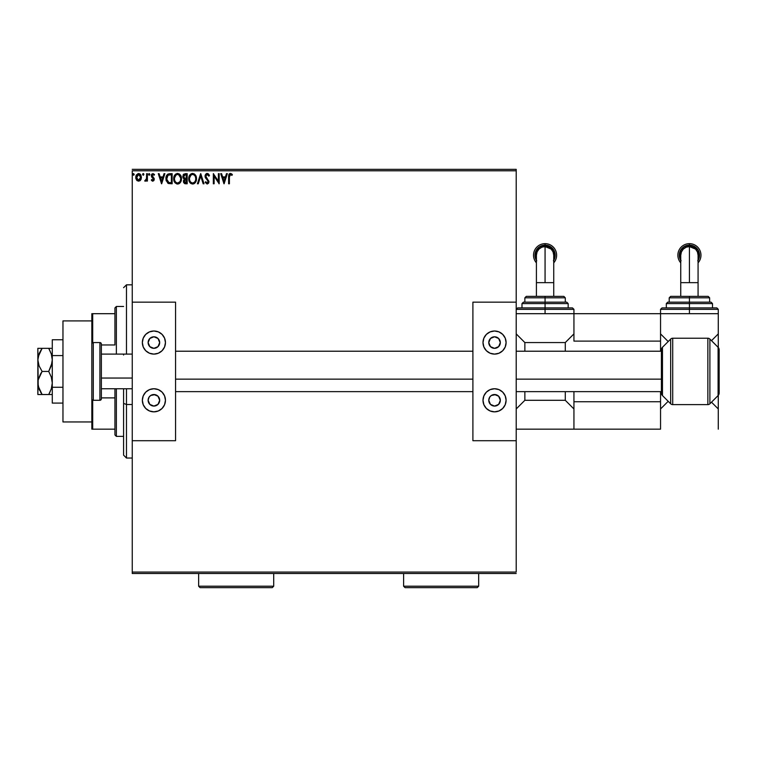 <?xml version="1.0" encoding="UTF-8"?>
<svg xmlns="http://www.w3.org/2000/svg" width="757" height="757" viewBox="0 0 757 757"><rect width="100%" height="100%" fill="white"/><g stroke="black" fill="none" stroke-linecap="round" stroke-linejoin="round"><path stroke-width="1.14" d="M132.248 170.789L516.208 170.789L516.208 302.147L472.898 302.147L472.898 440.716L516.208 440.716L516.208 572.065L132.248 572.065L132.248 440.716L132.248 573.503L516.208 573.503L132.248 573.503L132.248 572.065L516.208 572.065L516.208 170.789L132.248 170.789L132.248 302.147L132.248 170.789M140.688 179.967L141.445 177.346L140.755 174.839L138.597 173.552L136.44 174.848L135.749 177.346L136.506 179.977L138.597 181.188L140.688 179.967L141.445 177.346L138.597 173.552L135.749 177.346L136.506 179.977L138.597 181.188L140.499 180.223M146.631 173.675L147.407 173.675L146.631 173.675L146.451 178.945L144.682 180.942L145.741 181.074L146.631 179.977L146.631 181.065L147.407 181.065L147.407 173.675L147.407 181.065L147.407 173.675L146.631 173.675L146.508 178.69L144.682 180.942L145.278 181.188L146.631 179.977L146.631 181.065L147.407 181.065L146.631 181.065M152.791 181.188L153.917 180.545L154.258 178.964L152.129 175.227L153.018 174.451L154.087 175.236L154.532 174.545L152.933 173.552L151.315 175.312L151.637 176.977L153.482 179.116L152.914 180.261L151.75 179.504L151.296 180.138L152.327 181.093L154.277 179.258L152.072 175.643L153.018 174.451L154.087 175.236L154.532 174.545L152.933 173.552L151.296 175.681L153.311 178.624L152.744 180.28L151.75 179.504L151.296 180.138L152.791 181.188M169.577 173.684L167.704 174.195L166.568 175.577L166.038 179.996L167.903 183.251L172.151 183.781L172.151 173.675L169.805 173.675C167.108 174.044 165.811 175.69 165.934 178.605L168.215 183.421L172.151 183.781L172.151 173.675L172.151 183.781L168.518 183.535M185.153 173.675L187.178 173.675L183.79 174.129L182.768 176.542L183.156 178.103L184.367 179.125L183.468 180.668L183.724 182.692L184.784 183.658L187.178 183.781L187.178 173.675L187.178 183.781L187.178 173.675L185.153 173.675L182.768 176.542L184.367 179.125L183.421 181.273L185.749 183.781L187.178 183.781L185.749 183.781M198.258 183.781L197.407 183.781L200.643 173.675L197.407 183.781L198.258 183.781L200.709 176.116L203.169 183.781L204.012 183.781L200.775 173.675L204.012 183.781L200.775 173.675L197.407 183.781L198.258 183.781L200.709 176.116L203.169 183.781L204.012 183.781L203.169 183.781M218.395 173.675L218.395 181.197L213.342 173.675L213.342 183.781L214.117 183.781L214.117 176.249L219.17 183.781L219.17 173.675L218.395 173.675L219.17 173.675L218.395 173.675L218.395 181.197L213.342 173.675L213.342 183.781L214.117 183.781L214.117 176.249L219.17 183.781L219.17 173.675L219.01 183.781M229.409 177.062L230.109 174.545L231.992 175.359L232.38 174.583L230.478 173.419L228.822 174.716L228.623 183.781L229.409 183.781L229.409 177.062L230.488 174.451L231.992 175.359L232.38 174.583L230.478 173.419L228.623 176.958L228.623 183.781L229.409 183.781L229.409 177.062M226.485 173.675L227.337 173.675L224.091 183.781L227.337 173.675L226.485 173.675L225.444 176.911L222.605 176.911L221.574 173.675L220.722 173.675L223.968 183.781L227.337 173.675L226.485 173.675L225.444 176.911L222.605 176.911L221.574 173.675L220.722 173.675L223.968 183.781L220.722 173.675L221.574 173.675M207.181 173.419L205.592 174.347L205.052 176.154L205.554 177.952L208.043 181.027L207.579 182.891L206.67 182.872L205.79 181.708L205.185 182.333L207.134 184.036L208.506 183.251L208.913 181.283L206.084 177.157L205.942 175.473L207.238 174.451L208.828 176.135L209.452 175.624L208.345 173.855L207.181 173.419L205.052 176.154L208.156 181.727L207.144 183.005L205.79 181.708L205.185 182.333L207.134 184.036L208.941 181.68L205.828 176.163L207.238 174.451L208.828 176.135L209.452 175.624L207.181 173.419M196.498 178.68L195.561 175.236L194.322 173.93L192.146 173.448L189.657 175.264L188.777 179.646L190.225 182.948L192.893 184.036L195.599 182.163L196.498 178.68C196.536 175.804 195.24 174.053 192.6 173.419C189.969 174.072 188.682 175.851 188.73 178.737C188.682 181.652 189.988 183.421 192.666 184.036C195.278 183.355 196.555 181.566 196.498 178.68L196.489 179.144M181.472 178.68L180.535 175.236L179.295 173.93L177.119 173.448L174.63 175.264L173.75 179.646L175.198 182.948L177.867 184.036L180.573 182.163L181.472 178.68C181.51 175.804 180.213 174.053 177.573 173.419C174.943 174.072 173.656 175.851 173.703 178.737C173.656 181.652 174.962 183.421 177.64 184.036C180.251 183.355 181.529 181.566 181.472 178.68M164.051 173.675L164.894 173.675L161.657 183.781L164.894 173.675L164.051 173.675L163.01 176.911L160.172 176.911L159.131 173.675L158.289 173.675L161.525 183.781L164.894 173.675L164.051 173.675L163.01 176.911L160.172 176.911L159.131 173.675L158.289 173.675L161.525 183.781L158.289 173.675L159.131 173.675M149.867 174.394L148.94 173.627L148.732 174.943L149.829 174.678L149.224 175.236L149.867 174.394L149.224 173.552L148.571 174.394L149.224 175.236L148.571 174.394L149.224 173.552L149.867 174.394L149.072 173.571M143.906 174.394L143.262 173.552L143.906 174.394L143.262 173.552L142.609 174.394L143.262 173.552L143.906 174.394L143.537 173.627L142.77 173.836L142.978 175.151L143.906 174.394L143.262 175.236L143.906 174.394L143.262 175.236L142.609 174.384L143.262 173.552L142.609 174.394L143.262 173.552L143.906 174.394L143.404 175.208M134.197 174.394L133.27 173.627L133.062 174.943L134.159 174.678L133.544 175.236L134.197 174.394L133.544 175.236L132.901 174.394L133.544 175.236L132.901 174.394L133.544 173.552L132.901 174.394L133.544 173.552L134.197 174.394L133.544 173.552L134.197 174.394L133.544 173.552L132.901 174.394L133.544 173.552M516.208 169.35L132.248 169.35L516.208 169.35L516.208 170.789L516.208 169.35M229.409 183.781L228.623 183.781M228.633 176.39L228.661 175.813M228.765 174.933L228.955 174.403M229.125 174.119L230.119 173.448M230.194 173.438L231.68 173.873M232.38 174.583L231.992 175.359L230.488 174.451M231.992 175.359L231.51 174.952M229.92 173.504L229.437 173.779M228.671 175.605L228.623 176.958M224.034 181.339L222.946 177.952L225.113 177.952L224.034 181.339L222.946 177.952L225.113 177.952L224.034 181.339M214.117 183.781L213.342 183.781L213.521 173.675M209.452 175.624L208.828 176.135L208.572 175.586M208.932 181.481L208.828 182.513M205.346 182.636L205.79 181.708L206.112 182.276M206.67 182.872L207.371 182.976L208.156 181.727L207.626 180.336M207.692 180.421L208.043 181.027M205.298 177.431L205.677 178.15M205.052 176.154L205.185 177.081M205.081 175.681L205.185 175.198M206.273 173.675L206.945 173.429M209.008 174.668L208.648 174.157M206.311 182.541L205.79 181.708M195.845 181.718L195.164 182.768M194.804 183.147L193.953 183.733M193.66 183.866L195.06 182.891M191.18 183.686L190.225 182.948M190.215 182.939L189.676 182.238M189.657 182.21L189.354 181.68M190.196 174.545L188.985 176.778M189.316 175.879L189.647 175.274M190.887 173.94L192.155 173.448M194.322 173.93L195.561 175.227L194.322 173.93M196.281 176.892L195.987 176.031M188.947 180.554L189.241 181.415M195.448 180.516L195.618 179.854M193.054 182.967L192.628 183.005C190.509 182.475 189.468 181.046 189.505 178.737L189.543 179.466L189.505 178.737C189.458 176.4 190.499 174.981 192.628 174.451C194.729 174.981 195.76 176.39 195.722 178.69L195.685 177.961L195.722 178.69C195.77 181.008 194.738 182.446 192.628 183.005L192.817 182.995M190.016 181.103L190.376 181.718M190.045 181.16L189.676 180.194M192.269 182.976L191.436 182.683M189.543 177.999L190.991 175.066M190.452 175.624L189.969 176.438M195.278 176.466L195.685 177.961M194 174.876L194.984 175.927M185.389 183.771L184.585 183.582M183.554 182.248L183.421 181.273M183.998 178.945L183.005 177.791M183.099 175.028L183.535 174.365M183.705 177.365L183.544 176.542L185.512 174.716L186.402 174.716L186.402 178.472L184.765 178.349L186.004 178.472L184.765 178.349L183.563 176.324L183.591 176.987M184.225 180.857L186.402 179.504L186.402 182.749L184.197 181.264L184.263 181.841L184.339 180.45L185.399 179.551M184.859 179.75L184.273 180.668M184.5 178.236L183.714 177.403M183.591 176.107L184.339 174.933M186.004 179.504L186.402 182.749L185.588 182.749M181.425 179.57L181.15 180.885M180.819 181.708L180.138 182.768M179.778 183.147L178.926 183.733M178.529 183.894L180.024 182.891M177.412 184.027L176.741 183.923M175.198 182.948L174.649 182.238M174.63 182.21L174.328 181.68M174.006 180.876L174.214 181.415M174.29 175.879L174.621 175.274M174.091 176.353L175.671 174.082M179.305 173.93L180.535 175.227L179.295 173.93M180.961 176.031L181.15 176.513M179.513 175.35L178.661 174.697L180.658 177.961M180.421 180.516L180.696 178.69C180.743 181.008 179.712 182.446 177.602 183.005L177.602 183.005C175.482 182.475 174.441 181.046 174.479 178.737C174.432 176.4 175.473 174.981 177.602 174.451C179.702 174.981 180.734 176.39 180.696 178.69L180.592 179.854M179.731 181.831L177.791 182.995M174.99 181.103L175.35 181.718M174.479 178.737L174.517 177.999L174.479 178.737M175.018 181.16L174.649 180.194M177.242 182.976L176.409 182.683M174.517 177.999L175.965 175.066M175.425 175.624L174.943 176.438M180.251 176.466L179.958 175.927M178.52 182.815L179.56 182.04M166.18 180.658L166.038 180.005M165.982 179.608L166.266 180.951M167.373 181.339L168.887 182.551L166.729 179.172L167.997 175.245L171.375 174.716L171.375 182.749L168.622 182.465L167.108 180.838M167.316 176.021L167.997 175.245M170.297 182.73L169.729 182.692M161.591 181.339L160.503 177.952L162.679 177.952L161.591 181.339L160.503 177.952L162.679 177.952L161.591 181.339M151.296 180.138L151.75 179.504L152.914 180.261L153.491 179.286L151.296 175.681M151.75 179.504L152.744 180.28L153.491 179.286L152.753 178.027M153.453 179.617L152.535 177.857L153.482 179.116M151.514 174.583L151.958 173.949M154.532 174.545L154.087 175.236L152.81 174.479L152.072 175.643L154.277 179.258L154.021 178.113M154.087 175.236L153.018 174.451M152.119 175.264L152.64 176.76M149.366 175.208L148.571 174.394L149.224 175.236L148.571 174.394L149.224 173.552M146.404 180.393L144.682 180.942L146.025 179.92M145.278 181.188L144.682 180.942M146.385 179.201L146.555 178.311M146.555 178.378L146.612 177.346M146.631 176.674L146.631 176.154M140.291 180.459L139.799 180.857M137.395 180.857L136.903 180.469L137.395 180.857M135.787 178.056L135.938 178.775M135.834 176.362L136.014 175.719M136.156 175.369L136.44 174.848M137.944 173.627L138.427 173.552M139.704 173.817L140.878 175.047M141.029 175.35L140.755 174.839M141.266 178.718L141.039 179.362M140.442 174.422L139.619 173.769M138.597 174.451L140.67 177.346L138.474 180.28L136.525 177.346L136.639 176.372L136.553 177.838L138.597 174.451L140.054 175.255M140.187 175.463L140.641 176.854M138.474 180.28L140.67 177.346L140.177 179.239L139.089 180.204M138.351 180.261L136.553 177.838M140.641 177.838L140.67 177.346M133.696 175.208L132.91 174.242M189.676 180.185L189.543 179.466M185.512 174.716L186.402 174.716L186.004 178.472M174.649 180.185L174.517 179.466M170.533 174.716L171.375 174.716L171.375 182.749L170.864 182.749M166.9 180.213L166.795 179.74M136.525 177.346L136.553 176.854M136.639 176.372L137.67 174.744M140.556 178.33L140.177 179.239M126.476 404.493L126.476 388.748L126.476 404.493L132.248 404.493L126.476 404.493L126.476 458.032L126.476 404.493L123.59 403.396L126.476 404.493M126.476 354.106L126.476 284.821L126.476 354.106M123.59 355.024L123.59 354.106M123.59 388.748L123.59 403.396L123.59 388.748M123.59 455.146L123.59 403.396L123.59 455.146L126.476 458.032L132.248 458.032M114.932 397.889L114.932 434.934L116.37 436.382L116.37 388.748L116.37 436.382L123.59 436.382L116.37 436.382L114.932 434.934L114.932 388.748L114.932 397.889L101.362 397.889L114.932 397.889M114.932 344.965L114.932 313.691L114.932 344.965L101.362 344.965L114.932 344.965M114.932 307.919L114.932 313.691L114.932 307.919L116.37 306.471L114.932 307.919M116.37 354.106L116.37 306.471L116.37 354.106M123.59 306.471L116.37 306.471L123.59 306.471M91.834 429.162L114.932 429.162L92.704 429.162L92.704 400.179L92.704 429.162L91.834 429.162L91.834 421.952L91.834 429.162M114.932 313.691L91.834 313.691L91.834 320.911L91.834 313.691L92.704 313.691L92.704 342.675L92.704 313.691L114.932 313.691M62.963 421.952L62.963 320.911L91.834 320.911L62.963 320.911L62.963 421.952L91.834 421.952L91.834 320.911L91.834 421.952L62.963 421.952M698.077 260.342L698.143 250.245L689.409 245.173L689.409 246.564L695.541 249.1L692.74 247.227L689.409 246.564L686.097 247.227L683.287 249.11L681.414 251.92L680.751 255.232L680.751 282.654L689.419 282.654L689.419 246.564L689.419 282.654L680.751 282.654L680.751 296.365L680.751 282.654M680.751 262.84A11.544 11.544 180 0 1 689.419 243.659A11.544 11.544 -0 0 0 680.751 262.84A11.544 11.544 180 0 1 677.865 255.204L677.865 255.204A11.544 11.544 -0 0 0 680.751 262.84M680.751 260.408A10.106 10.106 180 0 1 689.419 245.098L689.419 243.659A11.544 11.544 180 0 1 698.077 262.84A11.544 11.544 -0 0 0 700.963 255.204L700.963 255.204A11.544 11.544 180 0 1 698.077 262.84A11.544 11.544 -0 0 0 689.419 243.659L689.419 245.098L693.28 245.874L696.563 248.059L698.749 251.333L699.326 257.172L697.822 260.815M698.077 282.654L689.419 282.654L698.077 282.654L698.077 296.365L698.077 255.232L697.424 251.92L695.551 249.11M718.279 313.691L718.279 333.894L718.279 313.691L660.549 313.691L718.279 313.691L718.279 309.358L689.419 309.358L689.419 313.691L689.419 309.358L660.549 309.358L689.419 309.358L689.419 307.919L661.987 307.919L689.419 307.919L689.419 303.585L666.321 303.585L689.419 303.585L689.419 302.147L667.759 302.147L689.419 302.147L689.419 296.365L670.655 296.365L708.183 296.365L689.419 296.365L689.419 297.813L669.207 297.813L689.419 297.813L689.419 302.147L710.653 302.147M712.507 307.919L712.507 303.585L666.321 303.585L667.759 302.147M668.176 302.147L689.419 302.147L689.419 309.358L660.549 309.358L661.987 307.919L716.841 307.919L718.279 309.358M668.194 341.549L660.549 333.894L668.194 341.549M718.279 333.894L711.504 340.678L718.279 333.894L718.279 347.482L718.279 333.894M660.549 429.162L573.938 429.162L660.549 429.162L660.549 401.74L573.938 401.74L573.938 391.634L573.938 429.162L573.938 401.74L660.549 401.74L660.549 429.162M660.549 408.96L668.194 401.305L660.549 408.96M711.504 402.175L718.279 408.96L718.279 429.162L718.279 395.372L718.279 408.96L711.504 402.175M709.621 302.147L709.621 297.813L689.419 297.813L709.621 297.813L708.183 296.365M689.419 303.585L712.507 303.585L689.419 303.585M689.419 302.147L711.069 302.147L689.419 302.147M689.419 309.358L718.279 309.358L689.419 309.358M689.419 307.919L716.841 307.919L689.419 307.919M681.016 260.815L679.502 257.172L680.079 251.333L683.798 246.801L689.419 245.098A10.106 10.106 180 0 1 698.077 260.408M697.774 260.824L699.468 255.241L697.784 249.649L693.27 245.94L689.409 245.173L683.826 246.867L681.054 249.649L679.36 255.232L681.054 260.834M689.409 246.564L689.409 245.173L680.685 250.245L680.751 260.342M155.024 348.22L153.898 348.334A5.772 5.772 0 0 1 148.126 342.561A5.772 5.772 0 0 1 153.898 336.789L157.986 338.474L159.68 342.561L157.986 346.64L153.898 348.334L149.82 346.64L148.126 342.561L149.82 338.474L153.898 336.789A5.772 5.772 0 0 1 159.68 342.561A5.772 5.772 0 0 1 153.898 348.334L152.772 348.22M152.772 394.634L153.898 394.52A5.772 5.772 0 0 1 159.68 400.292A5.772 5.772 0 0 1 153.898 406.074A5.772 5.772 0 0 1 148.126 400.292A5.772 5.772 0 0 1 153.898 394.52L157.986 396.214L159.68 400.292L157.986 404.38L153.898 406.074L149.82 404.38L148.126 400.292L149.101 397.084L150.69 395.495L155.024 394.634M153.898 411.846A11.544 11.544 0 0 1 142.354 400.292A11.544 11.544 0 0 1 153.898 388.748L158.317 389.628L162.064 392.126L164.572 395.873L165.452 400.292L164.572 404.711L162.064 408.458L158.317 410.966L153.898 411.846L149.479 410.966L145.732 408.458L143.234 404.711L142.354 400.292L143.234 395.873L145.732 392.126L149.479 389.628L153.898 388.748A11.544 11.544 0 0 1 165.452 400.292A11.544 11.544 0 0 1 153.898 411.846M153.898 354.106A11.544 11.544 0 0 1 142.354 342.561A11.544 11.544 0 0 1 153.898 331.008L158.317 331.888L162.064 334.395L164.572 338.142L165.452 342.561L164.572 346.98L162.064 350.728L158.317 353.226L153.898 354.106L149.479 353.226L145.732 350.728L143.234 346.98L142.354 342.561L143.234 338.142L145.732 334.395L149.479 331.888L153.898 331.008A11.544 11.544 0 0 1 165.452 342.561A11.544 11.544 0 0 1 153.898 354.106L156.15 353.888M132.248 302.147L132.248 440.716L175.558 440.716L175.558 302.147L132.248 302.147L175.558 302.147L175.558 440.716L132.248 440.716L132.248 302.147M160.314 332.957L158.317 331.888M143.234 346.98L144.303 348.977M158.705 345.769L157.986 346.64M149.82 346.64L149.101 345.769M153.898 388.748L151.646 388.966M147.483 409.897L149.479 410.966M164.572 395.873L163.503 393.877M157.986 396.214L158.705 397.084M149.101 397.084L149.82 396.214M101.362 378.046L132.248 378.046L101.362 378.046M175.558 379.143L472.898 379.143L175.558 379.143M516.208 379.143L661.41 379.143L516.208 379.143M99.915 342.561L99.915 400.292A1.448 1.448 0 0 0 101.362 398.854L101.362 344A1.448 1.448 0 0 0 99.915 342.561L93.281 342.561A1.448 1.448 0 0 0 91.834 344A1.448 1.448 0 0 1 93.281 342.561L93.281 400.292L93.281 342.561L99.915 342.561A1.448 1.448 0 0 1 101.362 344L101.362 398.854A1.448 1.448 0 0 1 99.915 400.292L99.915 342.561M91.834 398.854A1.448 1.448 0 0 0 93.281 400.292L99.915 400.292L93.281 400.292A1.448 1.448 0 0 1 91.834 398.854M707.852 338.228A2.886 2.886 0 0 1 709.896 339.07L718.09 347.274A3.605 3.605 0 0 1 719.15 349.829A3.605 3.605 0 0 0 718.09 347.274L709.896 339.07L709.896 403.784A2.886 2.886 0 0 1 707.852 404.626L672.708 404.626A2.886 2.886 0 0 1 670.674 403.784L662.47 395.58A3.605 3.605 0 0 1 661.41 393.025L661.41 349.829A3.605 3.605 0 0 1 662.47 347.274L670.674 339.07A2.886 2.886 0 0 1 672.708 338.228L707.852 338.228L672.708 338.228L672.708 404.626L707.852 404.626L707.852 338.228L707.852 404.626A2.886 2.886 0 0 0 709.896 403.784L718.09 395.58L709.896 403.784L709.896 339.07A2.886 2.886 0 0 0 707.852 338.228M719.15 393.025A3.605 3.605 0 0 1 718.09 395.58L718.09 347.274L718.09 395.58A3.605 3.605 0 0 0 719.15 393.025L719.15 349.829L719.15 393.025M670.674 403.784L670.674 339.07L662.47 347.274L662.47 395.58L670.674 403.784A2.886 2.886 0 0 0 672.708 404.626L672.708 338.228A2.886 2.886 0 0 0 670.674 339.07L670.674 403.784M661.41 393.025A3.605 3.605 0 0 0 662.47 395.58L662.47 347.274A3.605 3.605 0 0 0 661.41 349.829L661.41 393.025M660.549 313.691L573.938 313.691L573.938 341.114L660.549 341.114L660.549 351.22L660.549 341.114L573.938 341.114L573.938 313.691L660.549 313.691L660.549 341.114L660.549 309.358M660.549 391.634L660.549 401.74L660.549 391.634M38.976 354.106L42.108 348.334L48.713 348.334L51.277 353.916L52.28 359.878L52.025 362.868L48.713 371.432L51.277 377.005L52.28 382.976L51.287 388.909L48.713 394.52L52.025 394.52M38.976 388.748L37.85 382.976L38.172 379.929L40.424 374.128L42.108 371.432L48.713 371.432L42.108 371.432L39.08 365.915L37.85 359.878L38.172 356.831L42.108 348.334L39.232 348.334M38.172 394.52L48.713 394.52L42.108 394.52L38.172 386.051L37.85 348.334L37.85 359.878L39.071 353.86L41.105 349.876M51.287 348.334L42.108 348.334M49.375 349.526L51.277 353.916L52.28 359.878L51.287 365.811L48.713 371.432L51.277 377.005L52.28 382.976L51.287 388.909L48.713 394.52L50.151 391.776M39.79 390.621L39.08 389.013M37.85 394.52L38.172 379.929L42.108 371.432L39.08 365.915L37.85 359.878L37.85 394.52M40.424 391.814L41.588 393.744M39.79 352.232L39.08 353.841M40.424 348.334L38.172 348.334M40.424 394.52L42.108 394.52M48.713 394.52L50.151 394.52L48.713 394.52L49.707 392.684M48.713 348.334L50.142 348.334M50.151 394.52L51.287 394.52M52.28 403.093L62.963 403.093L52.28 403.093L52.28 387.262L62.963 387.262L52.28 387.262L52.28 355.591L62.963 355.591L52.28 355.591L52.28 339.761L62.963 339.761L52.28 339.761L52.28 403.093M495.674 348.22L494.548 348.334A5.772 5.772 0 0 1 488.776 342.561A5.772 5.772 0 0 1 494.548 336.789L498.636 338.474L500.33 342.561L498.636 346.64L494.548 348.334L490.47 346.64L488.776 342.561L490.47 338.474L494.548 336.789A5.772 5.772 0 0 1 500.33 342.561A5.772 5.772 0 0 1 494.548 348.334L493.422 348.22M493.422 394.634L494.548 394.52A5.772 5.772 0 0 1 500.33 400.292A5.772 5.772 0 0 1 494.548 406.074A5.772 5.772 0 0 1 488.776 400.292A5.772 5.772 0 0 1 494.548 394.52L498.636 396.214L500.33 400.292L498.636 404.38L494.548 406.074L490.47 404.38L488.776 400.292L489.751 397.084L491.34 395.495L495.674 394.634M494.548 411.846A11.544 11.544 0 0 1 483.004 400.292A11.544 11.544 0 0 1 494.548 388.748L498.967 389.628L502.714 392.126L505.222 395.873L506.102 400.292L505.222 404.711L502.714 408.458L498.967 410.966L494.548 411.846L490.129 410.966L486.382 408.458L483.884 404.711L483.004 400.292L483.884 395.873L486.382 392.126L490.129 389.628L494.548 388.748A11.544 11.544 0 0 1 506.102 400.292A11.544 11.544 0 0 1 494.548 411.846M494.548 354.106A11.544 11.544 0 0 1 483.004 342.561A11.544 11.544 0 0 1 494.548 331.008L498.967 331.888L502.714 334.395L505.222 338.142L506.102 342.561L505.222 346.98L502.714 350.728L498.967 353.226L494.548 354.106L490.129 353.226L486.382 350.728L483.884 346.98L483.004 342.561L483.884 338.142L486.382 334.395L490.129 331.888L494.548 331.008A11.544 11.544 0 0 1 506.102 342.561A11.544 11.544 0 0 1 494.548 354.106L496.8 353.888M472.898 302.147L516.208 302.147L516.208 440.716L472.898 440.716L472.898 302.147M500.964 332.957L498.967 331.888M483.884 346.98L484.953 348.977M499.355 345.769L498.636 346.64M490.47 346.64L489.751 345.769M494.548 388.748L492.296 388.966M488.133 409.897L490.129 410.966M505.222 395.873L504.153 393.877M498.636 396.214L499.355 397.084M489.751 397.084L490.47 396.214M553.736 260.342L553.802 250.245L545.068 245.173L545.068 246.564L551.191 249.1L548.399 247.227L545.068 246.564L541.747 247.227L538.946 249.11L537.073 251.92L536.41 255.232L536.41 282.654L545.068 282.654L545.068 246.564L545.068 282.654L536.41 282.654L536.41 296.365L536.41 282.654M536.41 262.84A11.544 11.544 180 0 1 545.068 243.659A11.544 11.544 -0 0 0 536.41 262.84A11.544 11.544 180 0 1 533.524 255.204L533.524 255.204A11.544 11.544 -0 0 0 536.41 262.84M536.41 260.408A10.106 10.106 180 0 1 545.068 245.098L545.068 243.659A11.544 11.544 180 0 1 553.736 262.84A11.544 11.544 -0 0 0 556.622 255.204L556.622 255.204A11.544 11.544 180 0 1 553.736 262.84A11.544 11.544 -0 0 0 545.068 243.659L545.068 245.098L550.689 246.801L554.408 251.333L554.985 257.172L553.471 260.815M553.736 282.654L545.068 282.654L553.736 282.654L553.736 296.365L553.736 255.232L553.074 251.92L551.2 249.11M573.938 313.691L516.208 313.691L573.938 313.691L573.938 309.358L545.068 309.358L545.068 313.691L545.068 309.358L516.208 309.358L545.068 309.358L545.068 307.919L517.646 307.919L545.068 307.919L545.068 303.585L521.98 303.585L545.068 303.585L545.068 302.147L523.418 302.147L545.068 302.147L545.068 296.365L526.304 296.365L563.833 296.365L545.068 296.365L545.068 297.813L524.866 297.813L545.068 297.813L545.068 302.147L566.312 302.147M568.166 307.919L568.166 303.585L521.98 303.585L523.418 302.147M523.835 302.147L545.068 302.147L545.068 309.358L516.208 309.358L517.646 307.919L572.5 307.919L573.938 309.358M524.866 400.292L524.866 391.634L524.866 400.292L565.28 400.292L524.866 400.292L516.208 408.96L524.866 400.292M524.866 351.22L524.866 342.561L565.28 342.561L565.28 351.22L565.28 342.561L524.866 342.561L516.208 333.894L524.866 342.561L524.866 351.22M565.28 391.634L565.28 400.292L573.938 408.96L565.28 400.292L565.28 391.634M573.938 333.894L565.28 342.561L573.938 333.894M516.208 429.162L573.938 429.162L516.208 429.162M565.28 302.147L565.28 297.813L545.068 297.813L565.28 297.813L563.833 296.365M545.068 303.585L568.166 303.585L545.068 303.585M545.068 302.147L566.728 302.147L545.068 302.147M545.068 309.358L573.938 309.358L545.068 309.358M545.068 307.919L572.5 307.919L545.068 307.919M536.675 260.815L535.161 257.172L535.738 251.333L539.457 246.801L545.068 245.098A10.106 10.106 180 0 1 553.736 260.408M553.433 260.824L555.127 255.241L553.443 249.649L548.929 245.94L545.068 245.173L539.486 246.867L535.776 251.39L535.208 257.2L536.713 260.834M545.068 246.564L545.068 245.173L536.344 250.245L536.41 260.342M198.646 586.211L200.094 587.65L272.265 587.65L273.703 586.211L198.646 586.211L273.703 586.211L273.703 573.503L273.703 586.211L272.265 587.65L200.094 587.65L198.646 586.211L198.646 573.503L198.646 586.211M403.613 586.211L405.061 587.65L477.232 587.65L478.67 586.211L403.613 586.211L478.67 586.211L478.67 573.503L478.67 586.211L477.232 587.65L405.061 587.65L403.613 586.211L403.613 573.503L403.613 586.211M132.248 284.821L126.476 284.821L123.59 287.707M669.207 302.147L669.207 297.813L670.655 296.365M666.321 307.919L666.321 303.585M712.507 303.585L711.069 302.147M132.248 354.106L101.362 354.106M175.558 351.22L472.898 351.22M516.208 351.22L661.41 351.22M175.558 391.634L472.898 391.634M516.208 391.634L661.41 391.634M132.248 388.748L101.362 388.748M524.866 302.147L524.866 297.813L526.304 296.365M521.98 307.919L521.98 303.585M568.166 303.585L566.728 302.147"/></g></svg>
